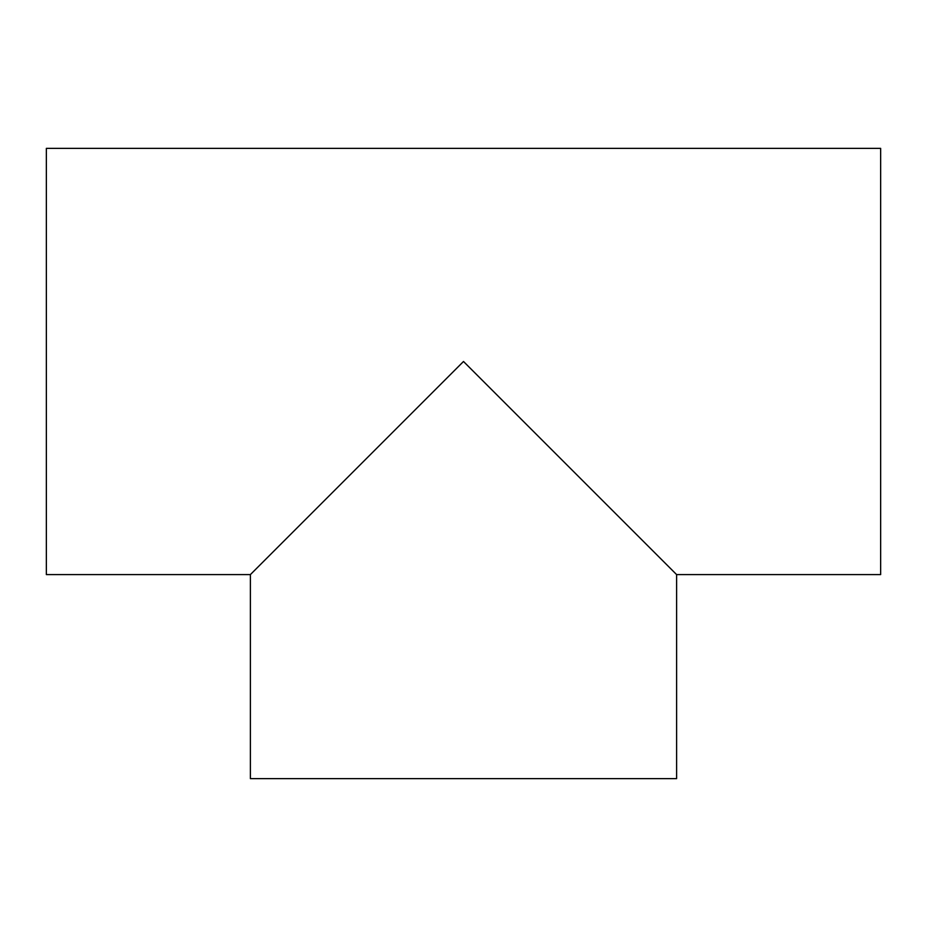 <?xml version="1.0" encoding="UTF-8"?>
<svg xmlns="http://www.w3.org/2000/svg" width="927" height="927" viewBox="0 0 927 927"><rect width="100%" height="100%" fill="white"/><g stroke="black" fill="none" stroke-linecap="round" stroke-linejoin="round"><path stroke-width="1.39" d="M250.394 574.589L46.35 574.589L46.35 148.366L880.65 148.366L880.65 574.589L676.606 574.589L676.606 778.634L250.394 778.634L250.394 574.589L463.5 361.484L676.606 574.589"/></g></svg>
